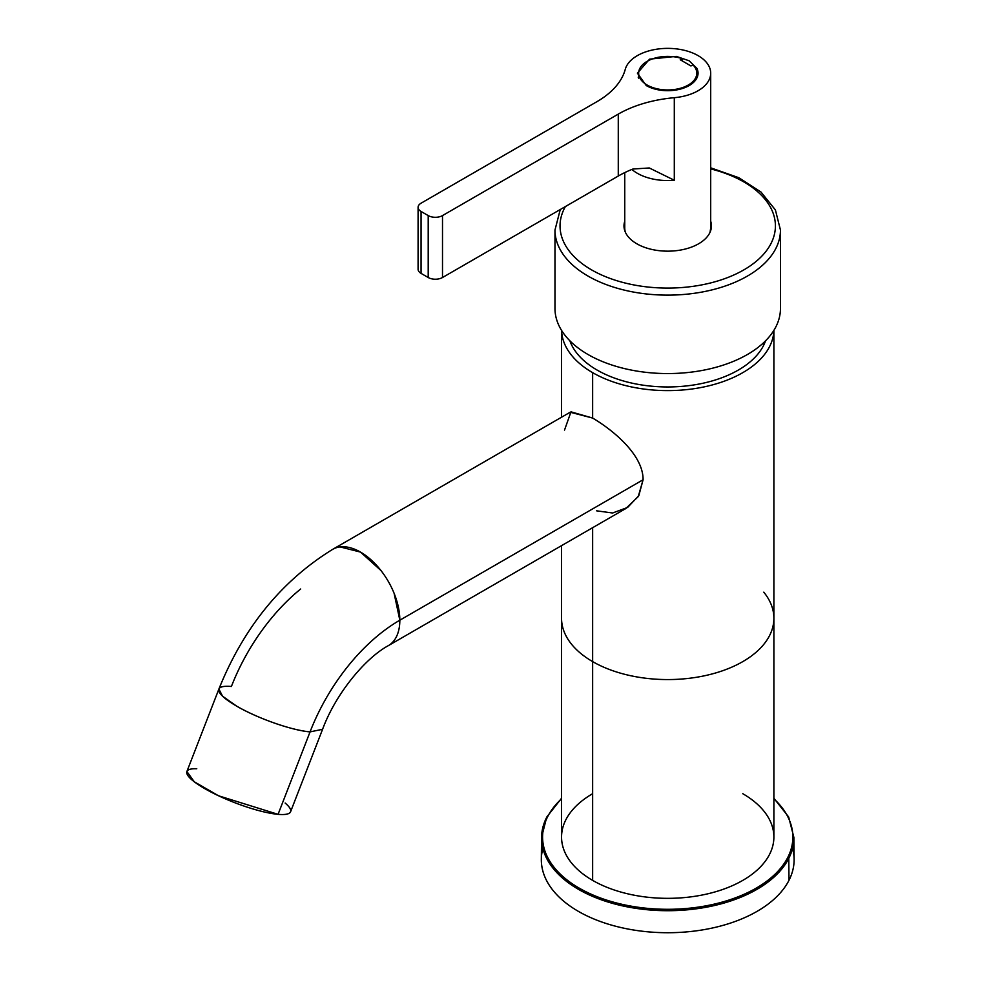 <?xml version="1.0" encoding="UTF-8"?>
<svg xmlns="http://www.w3.org/2000/svg" width="981" height="981" viewBox="0 0 981 981"><rect width="100%" height="100%" fill="white"/><g stroke="black" fill="none" stroke-linecap="round" stroke-linejoin="round"><path stroke-width="1.47" d="M542.885 848.357A126.39 72.974 0 0 0 640.004 930.944A126.39 72.974 0 0 0 788.994 880.3A126.39 72.974 0 0 0 792.562 848.357M773.886 798.252L788.65 816.965L793.874 837.418L794.107 859.307A126.39 72.974 180 0 1 788.994 880.3L788.773 858.375A126.157 72.839 0 0 0 793.874 837.418A126.157 72.839 180 0 1 788.773 858.375A1.006 0.797 -153.1 0 0 787.804 857.394A125.151 72.251 0 0 0 773.886 798.804A125.151 72.251 0 0 1 787.804 857.394A125.151 72.251 0 0 1 783.512 864.457A125.151 72.251 0 0 0 787.804 857.394A1.006 0.797 -153.1 0 1 788.773 858.375A126.157 72.839 180 0 1 784.444 865.5A126.157 72.839 0 0 0 788.773 858.375L788.994 880.3A126.39 72.974 180 0 1 649.361 931.95A126.39 72.974 180 0 1 541.328 859.307L541.561 837.418A126.157 72.839 0 0 0 642.947 909.289A126.157 72.839 0 0 0 784.444 865.5A126.157 72.839 180 0 1 642.947 909.289A126.157 72.839 180 0 1 541.561 837.418A126.157 72.839 180 0 1 546.662 817.357A1.006 0.797 26.9 0 1 547.643 816.707A125.151 72.251 0 0 0 626.307 905.23A125.151 72.251 0 0 0 783.512 864.457A125.151 72.251 0 0 1 626.307 905.23A125.151 72.251 0 0 1 547.643 816.707A125.151 72.251 0 0 1 551.432 810.355A125.151 72.251 0 0 0 547.643 816.707A1.006 0.797 26.9 0 0 546.662 817.357A126.157 72.839 0 0 0 541.561 837.418L546.736 817.075L561.549 798.252M561.549 798.804A125.151 72.251 0 0 0 551.432 810.355A125.151 72.251 0 0 1 561.549 798.804M592.647 793.703A106.169 61.3 0 0 0 592.647 880.386A106.169 61.3 0 0 0 742.789 880.386A106.169 61.3 0 0 0 742.789 793.703M561.549 545.644L561.549 618.275A106.169 61.3 0 0 0 592.647 661.611A106.169 61.3 0 0 0 708.343 674.903A106.169 61.3 0 0 0 773.886 618.275L773.886 837.051A106.169 61.3 0 0 1 708.343 893.679A106.169 61.3 0 0 1 592.647 880.386L592.647 661.611A106.169 61.3 0 0 1 561.549 618.275L561.549 837.051A106.169 61.3 0 0 0 592.647 880.386L592.647 661.611A106.169 61.3 0 0 0 708.343 674.903A106.169 61.3 0 0 0 773.886 618.275A106.169 61.3 0 0 0 763.782 592.168M592.647 372.657A106.169 61.3 0 0 0 707.485 386.146A106.169 61.3 0 0 0 773.874 330.401A106.169 61.3 0 0 1 707.485 386.146A106.169 61.3 0 0 1 592.647 372.657L592.647 418.065L592.647 372.657A106.169 61.3 0 0 1 561.573 330.401A106.169 61.3 0 0 0 592.647 372.657M394.092 593.26L399.831 620.2L643.095 479.758C643.278 455.147 613.701 430.536 592.647 418.065L570.979 411.836L564.516 430.095M340.051 546.908L360.505 552.095A55.61 32.103 60 0 1 399.831 620.2L643.095 479.758L638.803 495.663L627.632 507.422L612.585 513.002L596.583 510.819M592.647 661.611L592.647 527.692L592.647 661.611M763.525 345.545A99.854 57.646 0 0 1 639.612 384.626A99.854 57.646 0 0 1 569.875 340.799A99.854 57.646 0 0 0 639.612 384.626A99.854 57.646 0 0 0 763.525 345.545A100.111 78.443 -153.1 0 0 763.267 343.019A100.111 78.443 -153.1 0 1 763.525 345.545A99.854 57.646 0 0 0 765.56 340.799M285.152 803.047A55.61 11.747 -158.8 0 1 278.064 814.34L310.057 731.887L278.064 814.34A55.61 11.747 -158.8 0 0 290.584 811.753L322.577 729.3L310.057 731.887L322.577 729.3C335.772 693.506 365.423 658.03 388.317 645.657A55.61 32.103 60 0 0 399.831 620.2A146.61 84.648 120 0 0 310.057 731.887A55.61 11.747 -158.8 0 1 236.679 706.148C257.218 718.239 292.399 730.575 310.057 731.887A146.61 84.648 120 0 1 399.831 620.2A55.61 32.103 60 0 1 388.317 645.657L625.792 508.55L638.239 496.594L643.095 479.758C643.266 455.147 613.726 430.561 592.647 418.065L570.182 412.228L332.706 549.335A55.61 32.103 60 0 1 360.505 552.095L380.971 570.537M300.664 589.005A146.61 84.648 120 0 0 231.406 686.479A55.61 11.747 -158.8 0 0 218.886 689.067L222.564 696.203L236.679 706.148A55.61 11.747 -158.8 0 1 218.886 689.067L186.893 771.52L194.275 781.783L218.591 795.799L278.064 814.34A55.61 11.747 -158.8 0 1 206.317 789.521A55.61 11.747 -158.8 0 1 196.776 768.761M692.929 64.82L690.955 65.96L680.238 59.767L682.2 58.627A29.074 16.787 0 0 0 675.909 57.07A29.074 16.787 0 0 0 638.656 73.183A29.074 16.787 0 0 0 659.539 89.283A29.074 16.787 0 0 0 696.792 73.183A29.074 16.787 0 0 0 692.929 64.82M697.197 77.303A30.337 17.511 -0 0 0 696.829 76.506A30.337 17.511 -0 0 0 696.792 76.432M646.271 85.568A30.337 17.511 -0 0 0 679.33 89.357A30.337 17.511 -0 0 0 698.055 73.183A30.337 17.511 -0 0 0 696.829 68.253L689.165 60.797L676.265 56.371L649.545 59.167L637.392 73.183L646.271 85.568M682.2 60.896L682.2 58.627M421.057 203.202L596.828 101.73A101.117 58.382 180 0 0 625.253 69.381A42.968 24.807 180 0 1 654.376 49.602A42.968 24.807 180 0 1 698.104 55.635A42.968 24.807 180 0 1 710.698 73.183A42.968 24.807 180 0 1 674.303 97.695A101.117 58.382 180 0 0 618.275 114.103L442.505 215.587A10.117 5.837 180 0 1 428.207 215.587L421.057 211.467A10.117 5.837 180 0 1 418.09 207.334A10.117 5.837 180 0 1 421.057 203.202M625.388 232.252A42.968 24.807 180 0 1 624.75 227.972L624.75 172.607M428.207 215.587L428.207 277.513A10.117 5.837 180 0 0 442.505 277.513L618.275 176.028A101.117 58.382 -0 0 1 632.966 169.014L649.299 167.972L674.303 180.259L674.303 97.695M428.207 277.513L421.057 273.38A10.117 5.837 180 0 1 418.09 269.248L418.09 207.334M711.421 226.942A43.728 25.248 -0 0 0 710.698 223.3M624.75 223.3A43.728 25.248 -0 0 0 624.026 226.942M710.698 73.183L710.698 227.972L710.048 232.252M560.261 209.529L554.976 230.044L554.976 308.475A112.741 65.089 -0 0 0 635.982 370.928A112.741 65.089 -0 0 0 780.459 308.475L780.459 230.044L775.395 209.922L760.986 192.043L738.791 177.696L710.698 167.825M624.75 221.228A43.728 25.248 -0 0 0 623.99 225.912A43.728 25.248 -0 0 0 655.406 250.143A43.728 25.248 -0 0 0 711.446 225.912A43.728 25.248 -0 0 0 710.698 221.228M638.656 76.432A30.337 17.511 -0 0 0 638.239 77.303M674.303 180.259A42.968 24.807 180 0 1 637.331 173.281A42.968 24.807 180 0 1 631.899 169.443M618.275 176.028L618.275 114.103M442.505 277.513L442.505 215.587M421.057 211.467L421.057 273.38M554.976 230.044A112.741 65.089 -0 0 0 602.162 282.994A112.741 65.089 -0 0 0 635.982 292.497A112.741 65.089 -0 0 0 780.459 230.044M565.387 206.562A107.689 62.171 0 0 0 605.105 276.495A107.689 62.171 0 0 0 637.405 285.569A107.689 62.171 0 0 0 768.957 247.114A107.689 62.171 0 0 0 710.698 168.904M773.886 618.275L773.886 330.364M561.549 417.207L561.549 330.364M332.706 549.335C281.645 580.801 243.705 627.374 218.886 689.067M696.792 78.186L696.792 73.183M638.656 78.186L638.656 73.183"/></g></svg>
